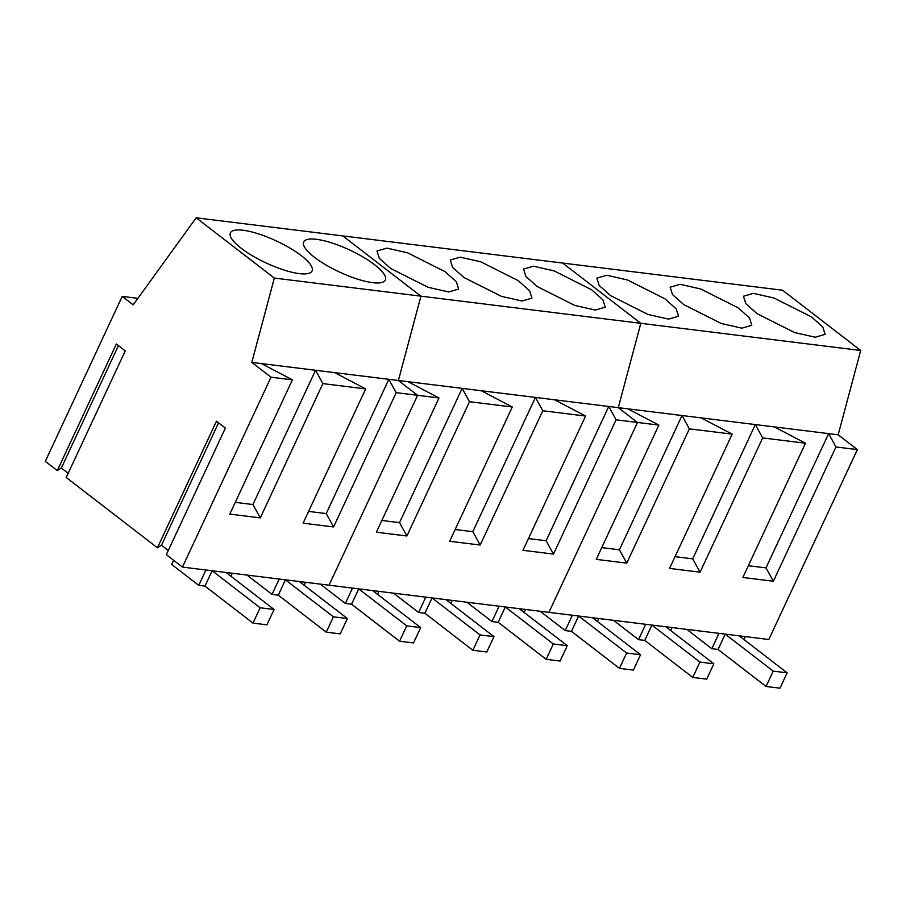 <?xml version="1.0" encoding="UTF-8"?>
<svg xmlns="http://www.w3.org/2000/svg" width="906" height="906" viewBox="0 0 906 906"><rect width="100%" height="100%" fill="white"/><g stroke="black" fill="none" stroke-linecap="round" stroke-linejoin="round"><path stroke-width="1.36" d="M182.457 567.099L271.007 377.202L251.8 362.4L274.337 278.074L196.172 217.814L133.193 304.858L122.219 296.398L45.3 461.358L57.305 470.61L116.342 344.02L125.243 350.882L66.217 477.485L157.429 547.802L216.466 421.211L225.368 428.074L166.342 554.665L182.457 567.099L329.048 585.197L417.598 395.299L398.391 380.497L420.928 296.171L342.762 235.911L782.535 290.214L860.7 350.475L838.163 434.801L774.426 426.93L805.468 443.204L742.863 577.473L773.362 581.233L766 567.892L748.345 565.718M157.429 547.802L161.472 545.231L168.29 550.486M57.305 470.61L61.348 468.04L68.165 473.294M122.219 296.398L137.916 298.334M196.172 217.814L342.762 235.911L420.928 296.171L640.814 323.329L562.649 263.057L640.814 323.329L860.7 350.475M274.337 278.074L420.928 296.171L398.391 380.497L407.949 381.675L438.991 397.949L376.386 532.218L406.885 535.978L399.523 522.637L381.868 520.463M281.483 269.184A45.051 12.14 -155 0 1 230.384 232.899A45.051 12.14 -155 0 1 260.951 234.688A45.051 12.14 -155 0 1 312.049 270.973A45.051 12.14 -155 0 1 281.483 269.184M354.778 278.233A45.051 12.14 -155 0 1 303.68 241.947A45.051 12.14 -155 0 1 334.246 243.748A45.051 12.14 -155 0 1 385.344 280.022A45.051 12.14 -155 0 1 354.778 278.233M251.8 362.4L398.391 380.497L417.598 395.299L438.991 397.949M406.885 535.978L469.489 401.709L512.286 406.998L449.682 541.267L480.18 545.027L542.785 410.758L585.582 416.047L522.977 550.316L553.475 554.087L616.08 419.818L637.484 422.456L548.934 612.354L329.048 585.197L417.598 395.299L396.194 392.66L388.844 379.32L326.228 513.589L308.572 511.414M396.194 392.66L333.589 526.93L326.228 513.589M271.007 377.202L292.4 379.841L229.796 514.11L260.294 517.881L322.898 383.612L365.696 388.901L303.091 523.17L333.589 526.93M161.472 545.231L218.55 422.819M61.348 468.04L118.426 345.628M261.358 363.578L292.4 379.841M322.898 383.612L315.548 370.271L252.933 504.54L235.277 502.354M334.654 372.626L365.696 388.901M260.294 517.881L252.933 504.54M204.983 586.103L252.989 623.113L260.147 607.767L212.14 570.757L205.911 569.999L198.754 585.344L204.983 586.103L212.14 570.757M252.989 623.113L266.919 624.834L274.076 609.489L260.147 607.767M274.076 609.489L226.07 572.479L232.298 573.249L230.917 576.216M173.612 560.282L171.664 564.449L198.754 585.344M278.278 595.163L326.285 632.173L333.442 616.827L285.435 579.817L279.207 579.047L272.049 594.393L278.278 595.163L285.435 579.817M326.285 632.173L340.214 633.883L347.372 618.538L333.442 616.827M347.372 618.538L299.365 581.539L305.594 582.298L304.212 585.265M246.987 575.061L272.049 594.393M351.573 604.211L399.58 641.222L406.737 625.876L358.731 588.866L352.502 588.096L345.345 603.441L351.573 604.211L358.731 588.866M399.58 641.222L413.51 642.943L420.667 627.598L406.737 625.876M420.667 627.598L372.66 590.587L378.889 591.358L377.508 594.325M320.282 584.121L345.345 603.441M424.869 613.26L472.875 650.27L480.033 634.925L432.026 597.915L425.797 597.145L418.64 612.49L424.869 613.26L432.026 597.915M472.875 650.27L486.805 651.992L493.963 636.646L480.033 634.925M493.963 636.646L445.956 599.636L452.185 600.406L450.803 603.373M393.578 593.17L418.64 612.49M498.164 622.309L546.171 659.319L553.328 643.973L505.322 606.963L499.093 606.193L491.935 621.539L498.164 622.309L505.322 606.963M546.171 659.319L560.101 661.04L567.258 645.695L553.328 643.973M567.258 645.695L519.251 608.685L525.48 609.455L524.098 612.422M466.873 602.218L491.935 621.539M571.46 631.357L619.466 668.368L626.624 653.022L578.617 616.012L572.388 615.242L565.231 630.587L571.46 631.357L578.617 616.012M619.466 668.368L633.396 670.089L640.553 654.744L626.624 653.022M640.553 654.744L592.547 617.733L598.775 618.504L597.394 621.471M540.169 611.267L565.231 630.587M644.755 640.417L692.762 677.416L699.919 662.071L651.912 625.072L645.684 624.302L638.526 639.647L644.755 640.417L651.912 625.072M692.762 677.416L706.691 679.138L713.849 663.792L699.919 662.071M713.849 663.792L665.842 626.782L672.071 627.552L670.689 630.519M613.464 620.316L638.526 639.647M718.05 649.466L766.057 686.476L773.214 671.131L725.208 634.121L718.979 633.351L711.822 648.696L718.05 649.466L725.208 634.121M766.057 686.476L779.987 688.186L787.144 672.841L773.214 671.131M787.144 672.841L739.137 635.842L745.366 636.601L743.985 639.568M686.759 629.364L711.822 648.696M616.08 419.818L608.73 406.477L618.277 407.655L640.814 323.329L618.277 407.655L627.835 408.833L658.877 425.095L596.273 559.364L626.771 563.136L619.41 549.795L601.754 547.609M469.489 401.709L462.139 388.368L407.949 381.675M399.523 522.637L462.139 388.368L481.245 390.735L512.286 406.998M542.785 410.758L535.435 397.417L481.245 390.735M480.18 545.027L472.819 531.686L535.435 397.417L554.54 399.784L585.582 416.047M553.475 554.087L546.114 540.746L608.73 406.477L554.54 399.784M407.541 252.797L386.919 248.108L376.975 250.996L379.32 258.357L390.611 268.436L428.074 287.281L448.697 291.97L458.64 289.082L456.296 281.709L444.993 271.63L407.541 252.797M480.837 261.845L460.214 257.157L450.271 260.045L452.615 267.406L463.906 277.485L501.369 296.33L521.992 301.019L531.935 298.131L529.591 290.769L518.289 280.69L480.837 261.845M554.132 270.894L533.509 266.205L523.566 269.093L525.91 276.466L537.201 286.545L574.664 305.379L595.287 310.067L605.231 307.179L602.886 299.818L591.584 289.739L554.132 270.894M773.362 581.233L835.966 446.964L857.37 449.603L768.82 639.5L548.934 612.354L637.484 422.456L618.277 407.655L637.484 422.456L658.877 425.095M546.114 540.746L528.458 538.56M472.819 531.686L455.163 529.512M626.771 563.136L689.375 428.866L732.173 434.144L669.568 568.413L700.066 572.184L762.671 437.915L805.468 443.204M689.375 428.866L682.025 415.526L627.835 408.833M619.41 549.795L682.025 415.526L701.131 417.881L732.173 434.144M762.671 437.915L755.321 424.574L701.131 417.881M700.066 572.184L692.705 558.843L755.321 424.574L774.426 426.93M627.428 279.943L606.805 275.254L596.861 278.153L599.206 285.515L610.497 295.594L647.96 314.439L668.583 319.127L678.526 316.228L676.182 308.867L664.879 298.787L627.428 279.943M700.723 288.991L680.1 284.303L670.157 287.202L672.501 294.563L683.792 304.643L721.255 323.487L741.878 328.176L751.821 325.277L749.477 317.915L738.175 307.836L700.723 288.991M774.018 298.051L753.396 293.351L743.452 296.251L745.797 303.612L757.088 313.691L794.551 332.536L815.173 337.225L825.117 334.337L822.773 326.964L811.47 316.885L774.018 298.051M857.37 449.603L838.163 434.801M835.966 446.964L828.616 433.623L766 567.892M692.705 558.843L675.049 556.658"/></g></svg>

